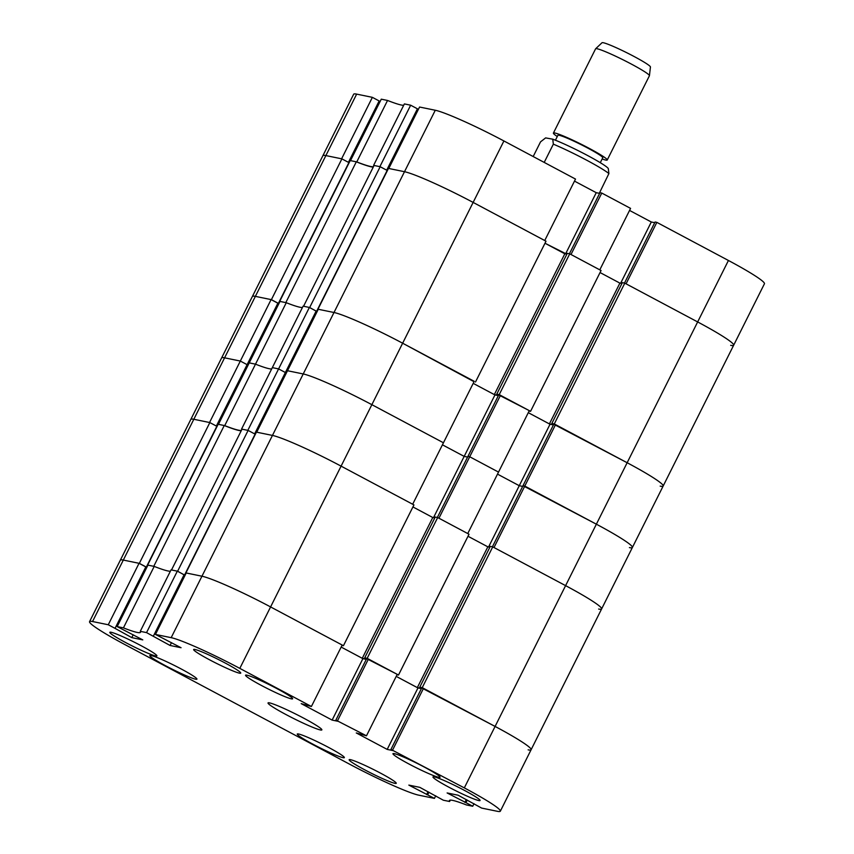 <?xml version="1.0" encoding="UTF-8"?>
<svg xmlns="http://www.w3.org/2000/svg" width="854" height="854" viewBox="0 0 854 854"><rect width="100%" height="100%" fill="white"/><g stroke="black" fill="none" stroke-linecap="round" stroke-linejoin="round"><path stroke-width="1.28" d="M108.266 624.754L115.044 628.363L145.82 566.907L139.042 563.298L108.266 624.754L92.542 621.531A60.186 4.921 -153.4 0 0 89.563 621.637L120.339 560.181A60.186 4.921 26.6 0 1 123.318 560.075A60.186 4.921 -153.4 0 0 120.339 560.181L190.837 419.389A60.186 4.921 26.6 0 1 193.815 419.282A60.186 4.921 -153.4 0 0 190.837 419.389L221.613 357.933A60.186 4.921 26.6 0 1 224.591 357.826L255.367 296.37L271.391 299.658L278.383 303.373L348.891 162.58L341.899 158.865L325.876 155.577L255.367 296.37L271.102 299.594L240.326 361.05L224.591 357.826A60.186 4.921 -153.4 0 0 221.613 357.933L252.389 296.477A60.186 4.921 26.6 0 1 255.367 296.37A60.186 4.921 -153.4 0 0 252.389 296.477L322.897 155.684A60.186 4.921 26.6 0 1 325.876 155.577A60.186 4.921 -153.4 0 0 322.897 155.684L353.663 94.228A60.186 4.921 26.6 0 1 356.652 94.121L325.876 155.577L341.6 158.801L372.376 97.345L356.652 94.121M372.376 97.345L379.155 100.953L348.421 162.335M379.016 101.22L379.987 101.743M387.545 100.462L381.279 99.171L350.503 160.627L356.769 161.918L387.545 100.462A67.712 5.53 26.6 0 0 403.707 105.277M410.657 105.202L404.38 103.91L373.604 165.366L379.881 166.658L410.657 105.202L417.435 108.81L386.691 170.192M417.296 109.077L418.268 109.59M435.284 110.251L419.56 107.028L388.783 168.484L404.508 171.707A60.186 4.921 26.6 0 1 473.137 202.419L544.735 240.529L575.511 179.073L503.913 140.963L473.137 202.419A60.186 4.921 -153.4 0 0 404.508 171.707L435.284 110.251A60.186 4.921 26.6 0 1 503.913 140.963M599.647 193.388L596.241 192.684L574.486 181.112M601.771 193.057L570.995 254.513L599.796 269.853L630.572 208.387L601.771 193.057L599.988 192.694L569.404 253.777M629.558 210.426L651.303 221.997L654.708 222.702M730.682 345.347A60.186 4.921 -153.4 0 0 733.661 345.229A60.186 4.921 -153.4 0 0 697.654 321.937L728.43 260.481L656.843 222.371L655.061 222.008L624.477 283.09M728.43 260.481A60.186 4.921 26.6 0 1 764.437 283.774L663.163 486.022A60.186 4.921 -153.4 0 0 627.146 462.729L553.776 424.257L523 485.712L596.37 524.185L524.783 486.075L555.559 424.619M656.843 222.371L626.067 283.827L697.654 321.937A60.186 4.921 26.6 0 1 733.661 345.229M600.052 272.554L619.897 283.122L600.052 272.554M566.832 254.214L544.991 243.241L564.825 253.798L494.327 394.591L498.458 395.445M373.497 166.615A67.712 5.53 26.6 0 1 356.769 161.918M565.561 253.948L596.241 192.684M620.623 283.272L651.303 221.997M309.671 307.515L303.565 306.255L374.073 165.462L380.179 166.722L309.671 307.515L316.119 311.123M356.31 161.822L285.802 302.615L279.706 301.366L350.204 160.573L356.31 161.822A67.712 5.53 -153.4 0 0 373.262 167.074M380.179 166.722L387.161 170.437L316.663 311.23M475.497 382.005L546.005 241.212L473.137 202.419L341.088 466.135A60.186 4.921 -153.4 0 0 272.447 435.423A60.186 4.921 26.6 0 1 341.088 466.135L412.674 504.244L443.45 442.778L371.864 404.679A60.186 4.921 -153.4 0 0 303.223 373.956A60.186 4.921 26.6 0 1 371.864 404.679L443.45 442.778L474.226 381.322L402.64 343.212A60.186 4.921 -153.4 0 0 333.999 312.5L317.976 309.212L388.485 168.419L404.508 171.707L333.999 312.5A60.186 4.921 26.6 0 1 402.64 343.212L474.045 381.706M569.725 253.841L499.216 394.633L530.569 411.318L601.067 270.526L569.725 253.841L567.28 253.339L496.772 394.132L498.629 395.114M621.904 283.528L619.897 283.122L549.389 423.915L528.284 412.674L550.029 424.246L519.253 485.702L522.659 486.406L519.253 485.702L497.508 474.13L519.253 485.702L488.573 546.976M624.797 283.154L554.289 423.947L627.146 462.729L697.654 321.937L624.797 283.154L622.342 282.653L551.844 423.445L553.691 424.427M277.774 303.394L278.756 303.917M278.383 303.373L277.849 303.266M660.185 486.139A60.186 4.921 -153.4 0 0 663.163 486.022L632.387 547.478A60.186 4.921 -153.4 0 0 596.37 524.185A60.186 4.921 26.6 0 1 632.387 547.478L601.611 608.945A60.186 4.921 -153.4 0 0 565.604 585.641A60.186 4.921 26.6 0 1 601.611 608.945L531.103 749.737A60.186 4.921 -153.4 0 0 495.096 726.434A60.186 4.921 26.6 0 1 531.103 749.737L500.337 811.193A60.186 4.921 -153.4 0 0 464.32 787.89L627.146 462.729A60.186 4.921 26.6 0 1 663.163 486.022M554.289 423.947L551.844 423.445M553.531 424.758L549.389 423.915M530.569 411.318L529.106 411.02M499.216 394.633L496.772 394.132M498.362 395.637L494.957 394.932L473.212 383.361L494.327 394.591M316.055 311.251L317.026 311.763M341.899 158.865L271.391 299.658M595.644 48.753L602.027 42.732A27.082 2.21 26.6 0 1 603.127 42.7A27.082 2.21 26.6 0 1 630.081 54.4A27.082 2.21 26.6 0 1 650.438 66.975L649.435 75.686A30.093 2.455 -153.4 0 0 626.825 61.712A30.093 2.455 -153.4 0 0 596.871 48.71A30.093 2.455 -153.4 0 0 595.644 48.753A30.093 2.455 -153.4 0 0 595.601 48.806L553.413 133.064A30.093 2.455 -153.4 0 0 557.288 136.533M602.134 158.983A30.093 2.455 -153.4 0 0 605.956 160.114A30.093 2.455 -153.4 0 0 607.226 160.018L649.414 75.76A30.093 2.455 -153.4 0 0 649.435 75.686M600.287 162.676L602.743 157.766A25.076 2.05 -153.4 0 0 584.243 146.237A25.076 2.05 -153.4 0 0 558.954 135.231A25.076 2.05 -153.4 0 0 557.897 135.316L555.431 140.227M607.226 160.018A30.093 2.455 -153.4 0 0 585.033 146.173A30.093 2.455 -153.4 0 0 554.684 132.968A30.093 2.455 -153.4 0 0 553.413 133.064M533.184 156.549L540.539 141.86L545.621 137.9L552.751 139.181A35.11 2.872 26.6 0 1 586.57 154.969A35.11 2.872 26.6 0 1 608.304 168.59L608.902 173.565A40.127 3.277 -153.4 0 0 585.705 159.687A40.127 3.277 -153.4 0 0 553.349 144.155L544.212 162.42M599.284 193.314L608.902 173.565M552.751 139.181L553.349 144.155M309.372 307.451L278.596 368.907L272.33 367.615L303.106 306.159L309.372 307.451L316.151 311.059L285.375 372.515L278.596 368.907L272.33 367.615L241.554 429.082L247.82 430.363L278.596 368.907L285.375 372.515L254.641 433.896M255.495 364.167A67.712 5.53 -153.4 0 0 271.647 368.981A67.712 5.53 26.6 0 1 255.495 364.167L249.229 362.875L218.453 424.331L224.719 425.623L255.495 364.167L249.229 362.875L279.995 301.419L286.271 302.711L255.495 364.167M246.966 364.925L247.938 365.448L246.966 364.925M216.361 426.039L247.105 364.658L240.326 361.05L209.55 422.506L193.815 419.282L224.591 357.826L240.326 361.05L247.105 364.658L277.87 303.202L271.102 299.594M629.409 547.595A60.186 4.921 -153.4 0 0 632.387 547.478M437.355 517.481L467.939 456.399L469.721 456.762L438.945 518.218L467.746 533.558L498.522 472.102L469.721 456.762L498.522 472.102L529.299 410.646L498.715 394.943L467.939 456.399L469.721 456.762L500.487 395.306M433.501 517.663L464.181 456.388L467.586 457.093L464.181 456.388L442.436 444.817L464.181 456.388L494.957 394.932M303.223 373.956L287.499 370.732L256.723 432.188L272.447 435.423L303.223 373.956L287.499 370.732L318.275 309.276L333.999 312.5L303.223 373.956M285.247 372.782L286.218 373.305L285.247 372.782M286.271 302.711A67.712 5.53 -153.4 0 0 302.423 307.525M316.023 311.326L316.994 311.849M553.435 424.95L550.029 424.246M277.742 303.469L278.714 303.992M492.737 546.859L422.239 687.651L419.784 687.15L490.292 546.357L492.737 546.859L565.604 585.641L494.007 547.531L524.783 486.075L523 485.712L492.416 546.795M598.633 609.051A60.186 4.921 -153.4 0 0 601.611 608.945M468.003 536.259L487.837 546.827L468.003 536.259M434.782 517.919L432.775 517.513L412.93 506.945L432.775 517.513L362.267 658.306L366.409 659.149M241.436 430.331A67.712 5.53 26.6 0 1 224.719 425.623M177.621 571.219L171.515 569.96L242.013 429.178L248.119 430.427L177.621 571.219L184.069 574.827M224.25 425.527L153.752 566.319L147.646 565.07L218.154 424.278L224.25 425.527A67.712 5.53 -153.4 0 0 241.212 430.779M248.119 430.427L255.111 434.142L184.603 574.934M239.814 668.383L311.4 706.493L342.176 645.037L270.59 606.927L343.447 645.709L413.944 504.917L341.088 466.135L239.814 668.383A60.186 4.921 -153.4 0 0 171.174 637.671L201.95 576.215A60.186 4.921 26.6 0 1 270.59 606.927A60.186 4.921 -153.4 0 0 201.95 576.215L185.926 572.927L256.424 432.135L272.447 435.423L201.95 576.215L186.225 572.981L155.449 634.437L181.059 647.727L170.074 645.475L146.546 632.611L140.269 631.33L171.046 569.874L177.322 571.155L146.546 632.611M437.675 517.545L367.167 658.338L398.508 675.023L469.017 534.23L437.675 517.545L435.22 517.044L364.722 657.836L366.569 658.818M489.854 547.233L487.837 546.827L417.339 687.619L396.224 676.379L417.969 687.95L421.385 688.655M139.042 563.298L123.318 560.075L193.815 419.282L209.838 422.57L216.831 426.295L146.333 567.088L145.788 566.971M145.724 567.099L146.696 567.622M92.542 621.531L123.318 560.075L139.341 563.362L146.333 567.088M528.124 749.844A60.186 4.921 -153.4 0 0 531.103 749.737M422.239 687.651L495.096 726.434L421.727 687.961L390.951 749.417L393.278 750.655L387.193 749.406L356.278 732.945L366.473 735.806L397.238 674.35L366.654 658.647L335.878 720.103L338.216 721.342L332.131 720.093L301.206 703.632L311.4 706.493M419.784 687.15L421.641 688.132M421.47 688.463L417.339 687.619M398.508 675.023L397.057 674.724M367.167 658.338L364.722 657.836M366.313 659.341L362.907 658.637L341.162 647.065L362.267 658.306M343.447 645.709L341.984 645.41M184.005 574.955L184.976 575.479M209.838 422.57L139.341 563.362M155.609 655.947A26.335 2.156 -153.4 0 0 156.912 655.904A26.335 2.156 -153.4 0 0 137.793 643.948A26.335 2.156 -153.4 0 0 111.127 632.27A26.335 2.156 -153.4 0 0 109.824 632.323A26.335 2.156 -153.4 0 0 128.943 644.279A26.335 2.156 -153.4 0 0 155.609 655.947M394.943 783.353A26.335 2.156 -153.4 0 0 396.245 783.31A26.335 2.156 -153.4 0 0 377.126 771.354A26.335 2.156 -153.4 0 0 350.46 759.676A26.335 2.156 -153.4 0 0 349.158 759.729A26.335 2.156 -153.4 0 0 368.277 771.685A26.335 2.156 -153.4 0 0 394.943 783.353M478.763 800.561A26.335 2.156 -153.4 0 0 480.065 800.508A26.335 2.156 -153.4 0 0 460.946 788.552A26.335 2.156 -153.4 0 0 434.291 776.884A26.335 2.156 -153.4 0 0 432.978 776.926A26.335 2.156 -153.4 0 0 452.097 788.882A26.335 2.156 -153.4 0 0 478.763 800.561M239.43 673.155A26.335 2.156 -153.4 0 0 240.732 673.101A26.335 2.156 -153.4 0 0 221.613 661.145A26.335 2.156 -153.4 0 0 194.947 649.478A26.335 2.156 -153.4 0 0 193.644 649.52A26.335 2.156 -153.4 0 0 212.763 661.476A26.335 2.156 -153.4 0 0 239.43 673.155M195.63 679.197A26.335 2.156 -153.4 0 0 196.932 679.154A26.335 2.156 -153.4 0 0 177.813 667.198A26.335 2.156 -153.4 0 0 151.147 655.52A26.335 2.156 -153.4 0 0 149.845 655.573A26.335 2.156 -153.4 0 0 168.964 667.529A26.335 2.156 -153.4 0 0 195.63 679.197M343.041 757.669A26.335 2.156 -153.4 0 0 344.354 757.626A26.335 2.156 -153.4 0 0 325.235 745.67A26.335 2.156 -153.4 0 0 298.569 733.992A26.335 2.156 -153.4 0 0 297.267 734.045A26.335 2.156 -153.4 0 0 316.386 746.001A26.335 2.156 -153.4 0 0 343.041 757.669M291.321 698.839A26.335 2.156 -153.4 0 0 292.634 698.785A26.335 2.156 -153.4 0 0 273.515 686.829A26.335 2.156 -153.4 0 0 246.849 675.162A26.335 2.156 -153.4 0 0 245.536 675.204A26.335 2.156 -153.4 0 0 264.665 687.16A26.335 2.156 -153.4 0 0 291.321 698.839M438.742 777.311A26.335 2.156 -153.4 0 0 440.045 777.257A26.335 2.156 -153.4 0 0 420.926 765.301A26.335 2.156 -153.4 0 0 394.26 753.634A26.335 2.156 -153.4 0 0 392.957 753.676A26.335 2.156 -153.4 0 0 412.076 765.632A26.335 2.156 -153.4 0 0 438.742 777.311M320.367 729.946A30.093 2.455 -153.4 0 0 321.851 729.892A30.093 2.455 -153.4 0 0 300 716.228A30.093 2.455 -153.4 0 0 269.533 702.885A30.093 2.455 -153.4 0 0 268.039 702.938A30.093 2.455 -153.4 0 0 289.89 716.602A30.093 2.455 -153.4 0 0 320.367 729.946M170.373 571.23A67.712 5.53 26.6 0 1 154.211 566.415L123.435 627.871L117.169 626.59L142.778 639.881L131.794 637.628L115.044 628.363M154.211 566.415L147.945 565.124L117.169 626.59M450.293 800.145L449.62 801.5L443.343 800.219L419.816 787.356L408.842 785.104L434.44 798.394L418.716 795.159A60.186 4.921 -153.4 0 1 350.087 764.447L125.57 644.941A60.186 4.921 -153.4 0 1 89.563 621.637M123.435 627.871A67.712 5.53 -153.4 0 0 140.504 632.291A67.712 5.53 -153.4 0 0 140.269 631.33M467.234 800.07L465.942 802.643L472.721 806.251L466.455 804.959A67.712 5.53 -153.4 0 0 449.385 800.54A67.712 5.53 -153.4 0 0 449.62 801.5M465.942 802.643L447.112 792.95L458.096 795.202L481.624 808.076L497.348 811.3A60.186 4.921 -153.4 0 0 500.337 811.193M390.951 749.417L464.32 787.89M335.878 720.103L366.473 735.806M171.174 637.671L155.449 634.437M153.325 636.219L184.101 574.763L177.322 571.155M184.934 575.553L183.962 575.03M146.664 567.696L145.682 567.173M337.661 720.466L368.437 659.01M392.733 749.78L423.509 688.324M472.721 806.251L474.013 803.678M434.44 798.394L435.732 795.821M428.954 792.213L427.662 794.786M428.046 791.733L426.626 794.572M466.327 799.59L464.907 802.429M417.969 687.95L387.193 749.406M362.907 658.637L332.131 720.093M171.494 642.646L170.074 645.475M133.213 634.789L131.794 637.628"/></g></svg>

